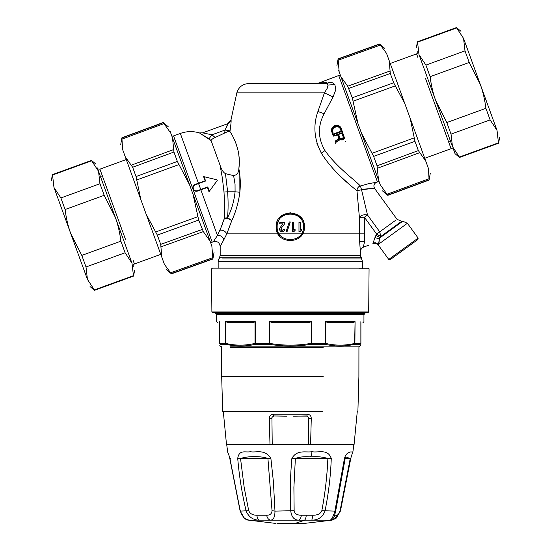 <?xml version="1.0" encoding="UTF-8"?>
<svg xmlns="http://www.w3.org/2000/svg" width="551" height="551" viewBox="0 0 551 551"><rect width="100%" height="100%" fill="white"/><g stroke="black" fill="none" stroke-linecap="round" stroke-linejoin="round"><path stroke-width="0.83" d="M416.219 240.725L390.597 259.342L417.92 239.492L418.14 238.087L388.765 259.431L390.17 259.652M277.732 523.45L302.836 523.45L277.732 523.45M369.067 268.764L368.688 311.956L368.082 312.555L212.493 312.555L211.887 311.956L368.55 311.956M211.811 268.764L212.417 268.158L358.625 268.158M332.115 130.077C333.617 126.158 336.2 125.215 339.864 127.26L341.558 130.986L341.2 131.772L333.996 134.389L333.217 134.024L332.232 131.317L332.115 130.077L332.625 131.221L332.535 130.194C333.927 126.613 336.289 125.752 339.623 127.618L341.186 131.152L340.208 128.466L338.72 127.026M332.535 130.194L333.844 127.756M333.934 127.674L336.985 126.585M337.026 126.585L338.569 126.95M333.038 132.35L332.852 131.847M333.996 134.389L333.603 133.914L341.558 130.986M340.642 138.604L340.043 138.143C341.641 139.21 342.708 138.824 343.245 136.979L341.758 133.308L342.391 133.28L341.613 132.915L338.679 133.983L338.314 134.761L339.747 138.425C341.696 139.74 343.004 139.265 343.652 136.999L342.391 133.28M338.934 135.277L338.817 134.375L341.758 133.308L343.183 136.627L343.569 136.503M339.092 135.711L340.043 138.143L339.492 137.991M343.183 136.627L343.087 137.709M343.053 137.778L342.722 138.239M342.591 138.363L340.683 138.625M338.314 134.761L338.7 134.637L339.864 137.84M333.217 134.024L333.603 133.914M332.232 131.317L332.625 131.221M339.864 127.26L339.623 127.618M340.573 128.28L340.208 128.466M338.748 138.59L335.208 141.27L338.824 139.196L339.168 137.688L338.128 134.83L337.35 134.465L333.651 135.815L331.964 131.166L331.867 129.237C333.445 125.649 336 124.719 339.519 126.454L340.683 127.99L344.099 137.929C343.369 139.658 342.157 140.099 340.477 139.258L335.876 141.917L335.228 141.097L338.534 138.886L339.168 137.688M338.824 139.196L337.749 134.981L333.348 136.152L331.599 131.352L331.495 129.196C333.21 125.332 335.972 124.326 339.774 126.186L341.083 127.901L344.485 137.998C343.617 140.016 342.199 140.533 340.229 139.555L335.91 142.378L335.228 141.097M279.694 223.844L282.746 223.844L279.694 223.844L279.798 222.528L283.682 222.528M284.812 229.182L284.812 229.182C284.777 234.01 276.347 231.262 280.955 226.516L282.746 223.844M284.316 229.154L283.496 229.175C281.809 231.241 281.168 230.793 281.575 227.825L284.812 223.603L281.575 227.825M284.66 222.528L284.812 223.603M286.189 231.317L287.202 231.317L290.287 221.97L289.282 221.97L286.189 231.317L287.202 231.317L290.287 221.97M294.689 230.938L295.081 229.25L295.081 230.642L293.779 231.599L292.464 231.599L292.464 222.267L293.779 222.404L293.779 230.208L293.779 222.404M295.081 229.25L293.779 230.208L295.081 229.25M300.295 230.173L301.597 229.223L301.597 230.614L301.597 229.223L300.295 230.173L300.295 222.377L298.973 222.377L300.295 222.377M301.204 230.903L300.295 231.572L298.973 231.572L298.973 222.377M337.749 134.981L338.128 134.83M336.792 141.366L335.91 142.378L335.511 142.096M344.437 137.123L344.065 137.282M341.083 127.901L340.683 127.99M331.599 131.352L331.964 131.166M281.127 222.528L279.798 222.528M280.741 226.792L280.108 227.57M279.688 228.321L279.55 229.182M280.321 230.986L280.7 231.33M281.912 231.813L282.422 231.819M282.883 231.73L283.269 231.578M284.02 231.014L284.33 230.607M283.855 229.154L282.918 230.256M280.969 229.664L280.886 229.299M292.464 231.599L294.296 231.22M298.973 231.572L300.805 231.193M205.275 188.242L207.451 187.45L208.987 191.72L207.438 187.457L207.775 186.927L209.222 190.894L209.022 191.679L217.246 180.487L217.018 179.853L203.519 176.568L216.502 179.729M400.171 222.404C402.085 221.013 402.085 221.013 400.171 222.404L380.762 236.503L379.749 231.84L376.643 234.099L380.762 236.503L380.1 237.715M345.449 141.09L345.312 141.531M335.931 143.687L335.407 142.984M338.844 138.198L338.583 137.261M340.546 139.754L342.832 139.892M365.23 189.041L372.077 188.47L361.559 189.778L360.444 185.969L368.571 183.676L376.498 182.291C373.874 183.738 373.247 185.79 374.618 188.456L372.083 188.463M326.371 82.581L319.07 82.939L340.27 74.922M207.451 187.45L207.775 186.927L207.451 187.45L197.478 191.08C195.391 191.617 193.883 190.908 192.953 188.972C192.416 186.885 193.119 185.377 195.068 184.44L205.034 180.811L205.619 181.01L204.18 177.043M217.246 180.487L208.987 191.72M204.511 179.419L203.856 177.622M327.446 83.972L326.02 83.566L248.604 83.566C242.571 83.979 238.645 87.079 236.834 92.85L324.429 92.85L327.501 87.829L327.99 85.061L327.452 83.959L326.027 83.552L329.284 82.436L331.213 82.505L332.77 82.905L334.884 84.544L335.793 89.779L333.052 96.955L324.436 92.837L327.494 87.843M360.182 185.852L360.182 185.852C355.905 180.749 337.171 167.821 324.987 150.609C317.858 138.356 317.576 126.069 324.153 113.761L317.913 111.502L324.436 92.837L317.913 111.502C312.982 125.339 314.111 139.21 321.309 153.109C332.949 172.029 352.082 186.81 356.979 190.708C357.055 188.449 358.122 186.83 360.182 185.852L360.444 185.969M374.604 188.463L397.009 219.298L401.617 221.35L402.781 221.226L380.114 237.695L375.934 235.332L376.643 234.099L364.383 217.232L359.397 217.37L359.624 233.865L364.617 233.865L364.383 217.232L367.496 214.973L364.734 214.663L361.477 215.407L359.397 217.37L356.972 190.708L362.737 189.503M380.114 237.695L379.425 238.969L378.661 245.498C377.118 243.618 375.19 243.025 372.862 243.721L374.955 237.591L379.425 238.969L378.482 244.279L375.451 242.777L373.027 242.991M378.682 245.415L378.668 245.498C377.118 243.618 375.19 243.025 372.862 243.721L372.855 243.721C375.169 243.032 377.104 243.625 378.64 245.505L388.765 259.431M399.186 229.237L407.389 223.279L418.14 238.087M300.674 236.407L302.533 233.872L304.29 224.973L300.274 216.846L290.287 212.707L280.307 216.839M361.552 189.778L367.496 214.973L379.749 231.84L395.811 220.173C397.395 219.022 397.395 219.022 395.811 220.173M319.311 132.405L319.318 132.006M319.49 129.616L319.842 127.143M324.153 113.761L333.052 96.955M193.663 185.384L194.035 185.033M192.905 186.699L193.057 186.307M192.76 187.395L192.74 187.795M205.062 181.21L205.619 181.01L205.034 180.811L205.619 181.01L198.574 183.573L200.729 189.489L197.354 190.722C195.502 191.197 194.159 190.563 193.332 188.828C192.85 186.975 193.477 185.632 195.199 184.799L198.574 183.573L180.329 133.438L198.443 183.214M326.998 83.456L328.382 82.981M319.07 82.939L315.764 83.545M318.884 83.552L326.02 83.552M303.401 226.833C304.207 243.749 276.361 243.749 277.167 226.833C276.361 209.917 304.207 209.917 303.401 226.833M192.795 187.175L192.747 187.836M193.518 189.971L196.328 191.293M222.418 224.45L217.452 235.435L213.395 241.655L210.73 242.929M209.153 134.038L211.956 134.809L208.96 138.804L199.428 132.929L202.61 132.846L211.956 134.809L215.152 137.516L224.615 133.039C227.329 131.703 229.092 131.2 229.912 131.531M202.596 132.846L227.797 123.679L202.61 132.846M280.287 216.86L276.161 226.833C275.293 208.615 305.282 208.615 304.414 226.833C305.282 245.05 275.293 245.05 276.161 226.833L278.035 233.865L226.805 233.865L231.764 220.648L228.3 218.685L224.457 218.113L220.09 230.125C223.203 230.022 225.435 231.268 226.792 233.872L231.806 220.579L227.715 217.728L224.457 218.113L224.698 205.661L224.002 192.03L227.639 191.796C228.286 201.308 228.252 209.938 227.529 217.686C231.565 210 234.079 201.37 235.077 191.796L227.639 191.796L225.455 173.661C223.341 172.518 221.557 169.756 220.111 165.369L211.081 140.553C211.15 139.747 212.507 138.735 215.152 137.516M224.002 192.03L222.328 177.863L220.111 165.369M208.96 138.804L211.081 140.553L199.428 132.929M229.925 131.524L230.036 130.876L229.925 131.524C232.343 134.988 241.558 150.271 238.858 168.709C240.36 176.32 240.697 184.165 239.871 192.244L235.077 191.796L235.043 184.137L233.61 175.617C236.999 174.991 238.741 172.69 238.838 168.709M225.455 173.661L233.61 175.617M230.022 130.869L225.139 130.015L227.797 123.672L231.021 119.884M375.934 235.332L374.955 237.591M206.411 133.466L205.089 133.246M205.103 133.252L203.904 133.073M211.956 134.809L225.139 130.015L225.931 128.528M226.303 127.763L226.557 127.233M226.819 126.647L227.797 123.672M325.317 83.566L326.013 83.566M315.544 83.566L317.989 83.566M224.457 218.113L223.527 221.226M231.785 220.655L231.819 220.572C235.745 212.107 238.431 202.672 239.878 192.244M278.035 233.865L279.901 236.407M230.793 125.566L230.036 130.876C230.965 124.581 231.296 120.924 231.034 119.891L227.763 123.686C228.734 123.658 229.808 122.398 230.993 119.898L236.834 92.85M364.617 233.906L364.61 241.352L359.624 241.352L359.624 233.865L302.533 233.865M364.617 241.352L363.323 247.213L363.708 247.055C361.608 247.936 360.506 249.513 360.388 251.793L359.624 241.352M359.397 217.37L359.624 233.865M355.863 189.902L356.345 190.267M341.675 177.47L350.966 185.901M316.846 143.164L321.302 153.109L324.987 150.609M235.766 142.902L237.867 149.576M238.797 154.452L239.217 159.005M239.237 163.874L238.858 168.702L239.816 175.066L239.871 192.244M231.103 120.814L231.034 119.891M239.533 194.937L239.843 192.554M207.775 186.927L200.729 189.489L217.452 235.435C220.751 235.284 222.873 236.744 223.823 239.802L220.166 246.4C219.532 242.495 217.28 240.911 213.395 241.655M226.792 233.886L223.823 239.802L226.792 233.886M219.505 257.772L218.162 261.443L362.413 261.443L362.413 268.158L362.413 261.443L360.395 255.251L361.07 257.772L219.505 257.772L220.18 255.251L220.18 246.4L220.18 255.251L360.395 255.251L360.388 251.793M218.162 268.158L218.162 261.443L218.837 258.922L218.162 261.443L218.162 268.158L218.162 261.443L239.251 261.443M359.417 268.764L368.901 268.764M215.641 312.555L215.641 313.602L364.934 313.602L364.934 312.555M219.663 322.672C216.977 322.672 216.977 322.672 219.663 322.672L219.663 343.39C219.663 345.725 219.663 345.725 219.663 343.39L219.704 321.66C215.62 321.66 215.62 321.66 219.704 321.66L219.704 343.39L225.497 343.39L225.497 321.66L255.251 321.66L255.251 343.39L269.246 343.39L269.246 321.66L273.282 322.672L307.286 322.672L311.039 321.949L307.286 322.672M269.246 321.66L311.322 321.66L311.322 343.39L325.317 343.39L325.317 321.66L328.203 322.672L352.247 322.672L354.899 321.949L352.247 322.672M360.912 322.672C363.598 322.672 363.598 322.672 360.912 322.672L360.912 343.39C360.912 345.725 360.912 345.725 360.912 343.39L360.388 344.265C360.416 346.6 360.416 346.6 360.388 344.265L360.912 343.39L360.871 321.66L360.871 343.39L355.071 343.39L354.63 344.265L360.388 344.265M325.317 321.66L355.071 321.66L354.63 344.265C344.802 346.6 334.953 346.6 325.083 344.265L325.551 343.39L325.551 321.949M311.322 321.66L311.184 344.265L325.083 344.265L325.551 343.39C335.339 345.725 345.119 345.725 354.899 343.39L355.071 321.66M255.017 321.949L252.372 322.672L255.017 321.949L255.017 343.39L255.492 344.265L269.391 344.265C283.324 346.6 297.251 346.6 311.184 344.265L311.039 343.39C297.203 345.725 283.372 345.725 269.535 343.39L269.535 321.949M215.641 313.602L216.633 314.6L363.942 314.6L363.942 321.66L362.93 322.672M225.497 321.66L228.321 322.672L252.372 322.672M220.186 344.265L219.663 343.39L220.186 344.265C220.159 346.6 220.159 346.6 220.186 344.265L225.944 344.265C235.704 346.586 245.477 346.6 255.258 344.313L255.251 343.39L254.789 343.445C245.092 345.725 235.387 345.711 225.676 343.39L225.676 321.949M360.912 345.14L358.928 346.861L230.042 346.861M272.359 344.719L270.686 344.471M228.011 344.712L226.86 344.471M323.175 347.605L230.077 347.605M294.613 416.095L306.866 416.095L308.643 417.472L308.346 444.753L310.578 444.753L311.274 418.471L308.774 418.333M273.709 416.095L271.925 417.472L273.578 415.964L285.955 416.095M271.925 417.472L272.228 444.753M275.982 523.45L248.742 520.158C245.47 520.158 242.654 517.141 240.284 511.108L229.719 457.399L227.687 451.93L226.723 444.753M248.529 520.123L270.307 520.158C273.386 520.158 274.942 517.141 274.977 511.108L273.392 481.567L270.892 458.439C264.652 448.48 255.657 452.977 250.45 451.703C245.698 452.812 239.12 449.106 237.715 458.439C239.203 476.126 242.02 493.682 246.152 511.108C248.838 517.141 253.24 520.158 259.356 520.158C257.937 519.565 257.117 517.926 256.897 515.24L266.656 515.24C267.18 517.926 268.399 519.565 270.307 520.158L311.845 520.158C318.202 520.158 322.576 517.141 324.973 511.108C328.541 493.682 330.634 476.126 331.268 458.439C327.735 448.404 318.464 452.998 311.935 451.703C306.328 452.791 296.948 449.189 291.878 458.439C290.246 476.126 289.874 493.682 290.763 511.108C291.596 517.141 294.289 520.158 298.849 520.158L281.726 520.158M301.356 515.24L312.947 515.24C317.651 515.233 320.613 513.718 321.832 510.694C325.111 493.441 327.129 476.057 327.873 458.542C323.32 456.903 317.41 456.345 310.137 456.875C303.918 456.421 298.993 456.972 295.364 458.542L293.903 487.38L294.138 510.694C294.709 513.718 297.12 515.233 301.356 515.24C300.963 517.926 300.123 519.565 298.849 520.158M312.947 515.24L311.845 520.158L331.826 520.158C334.429 519.565 336.007 517.926 336.571 515.24C337.908 515.233 339.079 513.718 340.084 510.694L340.284 511.108M334.719 515.006L334.746 515.24C334.126 517.926 332.473 519.565 329.78 520.158C331.337 520.158 333.038 517.141 334.898 511.108L335.724 510.777L334.732 514.909M240.491 510.694L240.284 511.108L248.708 510.694C250.002 513.718 252.73 515.233 256.897 515.24M266.656 515.24C270.031 515.233 271.822 513.718 272.036 510.694L267.924 458.542C262.379 455.973 247.013 455.973 240.539 458.542L237.715 458.439M331.599 520.199L305.516 523.271L276.919 523.271M272.036 510.694L274.977 511.108L294.138 510.694M340.084 510.694L350.236 458.542L345.945 456.951M321.832 510.694L334.898 511.108L344.451 458.439L350.656 458.439M230.339 458.542L229.912 458.439M248.708 510.694L244.176 487.38L240.539 458.542L270.892 458.439M331.268 458.439L291.878 458.439M331.916 520.144L336.158 518.202L340.449 511.011L350.767 458.515C352.254 452.35 352.488 454.52 352.881 451.93L349.995 451.978L347.213 453.432L345.325 455.835L344.451 458.439M322.693 411.459L222.687 411.459L221.681 376.519L221.681 347.605L221.64 346.861L220.166 346.007M272.69 414.194L272.339 414.262M270.286 415.557L269.694 416.501M223.293 411.459L226.523 444.753L309.669 444.753M286.961 416.184L273.578 415.964L273.2 414.159L307.375 414.159C309.931 414.559 311.225 415.998 311.274 418.471L310.578 444.753L353.804 444.753L320.854 444.753M269.99 444.753L269.294 418.471L271.801 418.333M293.607 416.184L306.997 415.964L308.643 417.472M269.294 418.471C269.343 415.998 270.644 414.559 273.2 414.159M106.667 193.608L98.05 169.935L100.413 176.43L101.983 175.914M132.006 263.226L125.098 252.757L86.011 266.98L87.444 279.44C90.867 288.834 90.867 288.834 87.444 279.44L94.359 289.916L133.445 275.686L132.006 263.226C135.422 272.614 135.422 272.614 132.006 263.226L115.269 217.246L104.187 195.309L99.972 183.724L60.886 197.954L53.977 187.485L70.714 233.466L53.977 187.485C50.554 178.09 50.554 178.09 53.977 187.485L52.538 175.018L91.624 160.796L98.533 171.265L99.972 183.724M125.098 252.757L120.883 241.173C119.774 232.357 117.907 224.381 115.269 217.246L98.533 171.265C95.116 161.877 95.116 161.877 98.533 171.265L97.327 167.945C97.568 168.826 98.429 169.233 99.91 169.15L101.976 174.812M104.187 195.309L65.101 209.532L60.886 197.954M65.101 209.532C66.21 218.348 68.076 226.323 70.714 233.466L81.796 255.395L86.011 266.98M87.444 279.44L70.714 233.466M120.883 241.173L81.796 255.395M171.361 273.633L170.617 272.779L171.361 273.633L212.796 258.798L212.81 257.668L170.617 272.779L164.453 264.459L161.774 257.09L160.713 244.369L157.331 235.077L146.208 214.325L140.842 199.593L136.028 176.547L132.646 167.256L125.277 156.828L122.597 149.466L121.971 139.121L121.991 137.991L163.268 122.728L164.005 123.582L121.971 139.121M164.005 123.582L170.769 133.135C167.807 125.008 167.807 125.008 170.769 133.135L172.518 137.936L173.937 152.035L177.367 161.45L189.558 184.764L193.057 194.372L198.697 220.069L203.326 231.613L161.154 246.779M203.326 231.613L210.103 241.2L211.846 246.001C214.807 254.128 214.807 254.128 211.846 246.001L212.81 257.668M189.558 184.764L172.518 137.936M210.103 241.2L193.057 194.372M170.769 133.135L170.19 131.544M164.453 264.459C166.898 271.188 166.898 271.188 164.453 264.459L164.577 264.797M125.049 156.209L140.842 199.593M122.597 149.466C120.146 142.737 120.146 142.737 122.597 149.466M161.774 257.09L146.208 214.325M452.467 146.587L451.028 134.127L490.115 119.898L497.023 130.367C500.446 139.754 500.446 139.754 497.023 130.367L498.462 142.833L459.376 157.056L452.467 146.587C455.884 155.974 455.884 155.974 452.467 146.587L435.731 100.606L446.813 122.542L451.028 134.127M463.556 38.405L456.641 27.936L417.555 42.165L418.994 54.625L435.731 100.606L418.994 54.625C415.578 45.237 415.578 45.237 418.994 54.625L425.902 65.094L430.117 76.679L469.204 62.456L464.989 50.871L463.556 38.405C460.133 29.017 460.133 29.017 463.556 38.405C460.133 29.017 460.133 29.017 463.556 38.405L497.023 130.367M499.612 137.481L498.6 143.219L459.513 157.441L455.05 153.701L453.673 149.906C453.432 149.025 452.571 148.618 451.09 148.701L424.731 158.295M446.813 122.542L485.899 108.313L490.115 119.898M485.899 108.313C484.79 99.497 482.924 91.521 480.286 84.386L496.988 130.27M480.286 84.386L469.204 62.456M425.902 65.094L464.989 50.871M430.117 76.679C431.226 85.495 433.093 93.47 435.731 100.606M379.639 44.218L380.383 45.072L379.639 44.218L338.204 59.053L338.19 60.183L380.383 45.072L386.547 53.392L389.226 60.755L390.287 73.483L393.669 82.774L404.792 103.526L410.158 118.251L414.972 141.304L418.354 150.595L425.723 161.023L428.402 168.386L429.029 178.724L429.009 179.86L387.732 195.123L386.995 194.269L429.029 178.724M386.995 194.269L380.231 184.716C383.193 192.843 383.193 192.843 380.231 184.716L378.482 179.908L377.063 165.817L373.633 156.394L361.442 133.087L357.943 123.479L352.303 97.782L347.674 86.231L389.846 71.072M338.576 70.259L339.154 71.85C336.193 63.716 336.193 63.716 339.154 71.85L338.19 60.183M339.154 71.85L340.897 76.651L347.674 86.231M361.442 133.087L378.482 179.908M341.159 77.36L357.943 123.479M386.547 53.392C384.102 46.663 384.102 46.663 386.547 53.392L386.423 53.054M388.999 60.135L404.792 103.526M428.402 168.386C430.854 175.115 430.854 175.115 428.402 168.386L425.951 161.643M410.158 118.251L425.723 161.023M341.2 131.772L341.069 131.407M343.245 136.979L343.652 136.999M338.817 134.375L338.679 133.983M341.758 133.308L341.613 132.915M336.055 140.429L336.2 140.836M344.485 137.998L344.099 137.929M331.495 129.196L331.867 129.237M337.494 134.857L337.35 134.465M338.803 75.756L377.449 181.947L338.803 75.756L377.449 181.947L379.116 181.644M301.356 233.865L279.212 233.865M192.953 188.972L193.332 188.828M195.068 184.44L195.199 184.799M197.478 191.08L197.354 190.722M334.884 84.544L327.99 85.061M380.982 242.461L386.21 238.666M378.482 244.279L405.584 224.588M212.197 242.096L173.551 135.904L212.197 242.096L173.551 135.904L171.884 136.207M225.139 130.015L224.615 133.039M315.778 83.566L313.064 83.566M298.119 83.566L295.329 83.566M220.18 255.251L290.287 255.251M222.315 258.922L361.738 258.922L360.395 255.251M324.222 257.772L290.287 257.772M359.417 268.771L368.901 268.771M360.871 321.66C364.948 321.66 364.948 321.66 360.871 321.66M306.239 515.405C305.984 518.085 305.35 519.724 304.324 520.323L295.55 523.271M334.746 515.24L336.571 515.24M323.175 376.519L221.681 376.519M310.137 456.875C311.143 456.345 311.742 454.623 311.935 451.703M307.375 414.159L306.866 416.095M125.442 239.279L99.91 169.15L126.269 159.556M133.149 260.465L134.423 263.957L160.782 254.362M198.697 220.069L157.331 235.077M202.127 229.485L160.713 244.369M197.892 216.674L155.761 231.95M178.93 164.57L136.834 179.95M177.367 161.45L136.028 176.547M173.489 149.631L131.434 165.128M173.937 152.035L132.646 167.256M425.558 78.573L451.09 148.701M417.851 57.387L416.577 53.895L390.218 63.482M352.303 97.782L393.669 82.774M348.873 88.367L390.287 73.483M353.108 101.177L395.239 85.894M372.07 153.281L414.166 137.902M373.633 156.394L414.972 141.304M377.511 168.22L419.566 152.723M377.063 165.817L418.354 150.595M407.389 223.279L402.781 221.226M377.449 181.947L376.498 182.291M173.551 135.904L180.329 133.438C186.651 131.193 193.029 131.021 199.462 132.915L202.644 132.832M364.073 246.917L368.467 245.319M363.708 247.048C361.814 247.674 360.712 249.252 360.395 251.786M362.413 261.443L361.738 258.922L362.413 261.443L362.413 268.158M361.738 258.922L361.07 257.772M368.764 268.764L368.158 268.158M211.508 268.764L211.887 311.956M216.633 314.6L216.633 321.66L217.645 322.672M364.934 313.602L363.942 314.6M220.166 346.014L219.663 345.14M357.888 411.459L358.894 376.519L358.928 346.861M248.969 520.199L244.41 518.202L240.119 511.011L229.801 458.515C228.314 452.35 228.086 454.52 227.687 451.93M345.938 456.951L345.16 458.549L335.724 510.784M352.881 451.93L353.852 444.753M354.052 444.753L357.282 411.459M305.516 523.271L304.586 523.45M134.423 263.957C133.218 264.804 132.812 265.672 133.218 266.546L133.018 265.995M95.95 164.15L91.487 160.403L52.4 174.633L51.388 180.37M134.596 270.334L133.583 276.072L94.496 290.301L90.033 286.554M214.084 252.144L212.872 259.011L171.437 273.847L166.299 269.535M168.53 126.992L163.192 122.508L121.916 137.778L120.752 144.383M416.577 53.895C417.782 53.048 418.188 52.18 417.782 51.305L417.982 51.856M449.017 141.938L450.587 141.421M416.404 47.51L417.417 41.78L456.503 27.55L460.967 31.297M336.916 65.707L338.128 58.84L379.563 44.004L384.701 48.316M382.47 190.86L387.808 195.343L429.084 180.074L430.248 173.462"/></g></svg>
